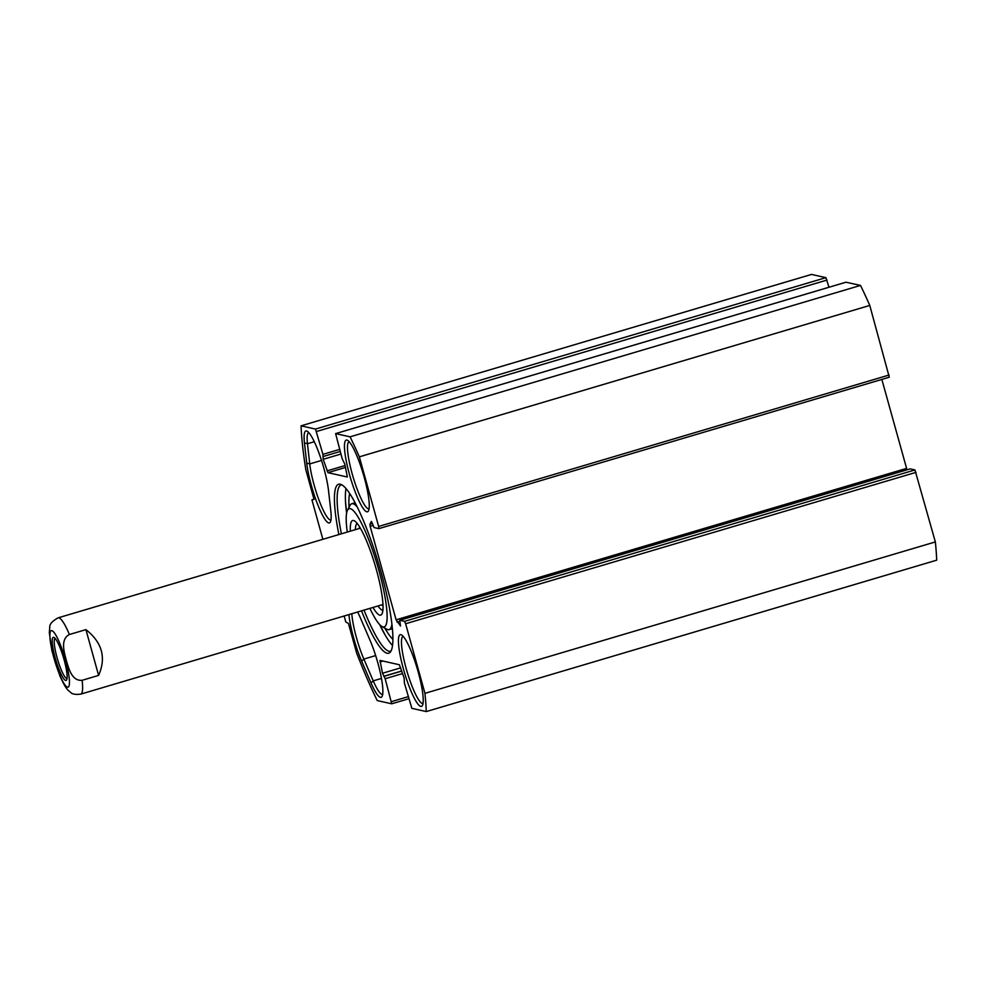 <?xml version="1.0" encoding="UTF-8"?>
<svg xmlns="http://www.w3.org/2000/svg" width="986" height="986" viewBox="0 0 986 986"><rect width="100%" height="100%" fill="white"/><g stroke="black" fill="none" stroke-linecap="round" stroke-linejoin="round"><path stroke-width="1.48" d="M829.004 287.234L825.911 277.658L811.478 274.428L301.063 425.829L315.483 429.07L322.94 454.361L323.174 459.303L327.944 472.664L347.368 477.014L344.817 464.159L342.167 458.675L335.61 433.606L350.079 436.835A188.992 33.795 73.5 0 1 359.348 456.851L378.649 526.45L378.858 528.632L374.064 527.559L371.426 521.421L369.898 524.219L370.169 526.339L396.089 619.812L400.526 626.011L399.737 620.293L404.531 621.353L405.64 623.744L424.941 693.343A188.992 33.795 73.5 0 1 426.272 711.572L411.852 708.342L404.396 683.052L404.161 678.109L399.392 664.749L380.004 660.398L382.506 673.253L385.169 678.738L391.725 703.807L377.244 700.578A188.992 33.795 73.5 0 1 356.612 652.942L348.44 623.485L345.79 621.944L344.139 616.004M889.286 377.219L378.858 528.632L889.286 377.219L869.775 305.438A188.992 33.795 -106.5 0 0 860.507 285.422L846 282.218M906.997 469.817L881.841 379.425M910.201 468.88L399.737 620.293L910.201 468.88L914.946 469.94L404.531 621.353M426.272 711.572L936.7 560.171A188.992 33.795 -106.5 0 0 935.357 541.93L914.946 469.94M306.72 463.063A37.406 6.692 -106.5 0 0 318.047 505.436A37.406 6.692 -106.5 0 0 330.396 521.976A37.406 6.692 -106.5 0 0 330.828 511.068L328.56 490.88A37.406 6.692 -106.5 0 0 319.476 454.41A37.406 6.692 -106.5 0 0 307.213 431.264A37.406 6.692 -106.5 0 0 304.452 442.874L306.72 463.063L309.74 463.925L307.472 443.737A35.015 6.261 73.5 0 1 308.803 432.644A35.015 6.261 73.5 0 1 308.803 432.632M330.976 519.967L330.976 519.967A35.015 6.261 73.5 0 1 319.291 500.888A35.015 6.261 73.5 0 1 309.74 463.925L321.51 460.425M322.878 539.305L311.933 499.84L314.029 499.372L305.857 469.903A188.992 33.795 73.5 0 1 301.063 425.829M348.933 614.586A37.406 6.692 -106.5 0 0 361.64 661.113L371.019 682.904A37.406 6.692 -106.5 0 0 382.1 696.399A37.406 6.692 -106.5 0 0 369.935 640.062L360.556 618.271A37.406 6.692 -106.5 0 0 357.61 612.01M361.505 610.852A88.124 15.751 -106.5 0 0 390.173 652.251A88.124 15.751 -106.5 0 0 378.772 564.226A88.124 15.751 -106.5 0 0 340.33 484.225A88.124 15.751 -106.5 0 0 338.876 534.56M400.871 634.664A37.406 6.692 -106.5 0 0 404.864 673.931A37.406 6.692 -106.5 0 0 422.452 705.446A37.406 6.692 -106.5 0 0 417.238 668.631A37.406 6.692 -106.5 0 0 401.524 634.935A37.406 6.692 -106.5 0 0 400.871 634.664M346.912 440.064A37.406 6.692 -106.5 0 0 350.893 479.319A37.406 6.692 -106.5 0 0 368.481 510.847A37.406 6.692 -106.5 0 0 363.267 474.032A37.406 6.692 -106.5 0 0 347.565 440.323A37.406 6.692 -106.5 0 0 346.912 440.064M382.691 694.378L382.691 694.378A35.015 6.261 73.5 0 1 373.238 680.87L363.859 659.079A35.015 6.261 73.5 0 1 351.817 613.723M313.979 499.236L311.933 499.84M341.39 533.808A86.743 15.505 73.5 0 1 341.255 484.878A86.743 15.505 73.5 0 1 341.711 484.779M391.023 651.031A86.743 15.505 73.5 0 1 390.592 651.191A86.743 15.505 73.5 0 1 364.019 610.1M346.604 513.127A86.743 15.505 73.5 0 1 345.975 488.563M392.539 645.522A86.743 15.505 73.5 0 1 379.672 624.594M423.031 703.437L423.031 703.437A35.015 6.261 73.5 0 1 407.07 671.651A35.015 6.261 73.5 0 1 403.114 636.303L403.114 636.303M369.06 508.825L369.06 508.825A35.015 6.261 73.5 0 1 353.099 477.039A35.015 6.261 73.5 0 1 349.143 441.691A35.015 6.261 73.5 0 1 349.155 441.691M860.507 285.422L350.079 436.835M869.775 305.438L359.348 456.851M935.357 541.93L424.941 693.343M98.612 675.41L82.097 680.303C71.731 681.301 68.675 668.175 66.259 660.226C64.226 652.153 60.109 639.359 69.402 634.516L85.918 629.623L98.612 675.41C106.389 657.674 102.15 642.404 85.918 629.623M67.023 678.479A20.891 3.734 73.5 0 1 57.582 659.498A20.891 3.734 73.5 0 1 55.154 638.435M64.139 659.893A22.481 4.018 -106.5 0 0 54.082 637.486A22.481 4.018 -106.5 0 0 55.808 660.028A22.481 4.018 -106.5 0 0 66.654 679.872A22.481 4.018 -106.5 0 0 64.139 659.893M384.91 628.168A79.583 14.223 -106.5 0 0 392.921 639.372M349.66 493.518A79.583 14.223 -106.5 0 0 349.044 507.272M346.739 512.449A90.724 16.22 73.5 0 1 345.457 500.518M385.588 635.785A90.724 16.22 73.5 0 1 380.152 625.087M372.979 607.45A49.337 8.825 -106.5 0 0 382.001 613.871A49.337 8.825 -106.5 0 0 375.124 565.311A49.337 8.825 -106.5 0 0 354.405 520.842A49.337 8.825 -106.5 0 0 350.35 531.158M355.379 529.667A45.356 8.11 73.5 0 1 357.142 523.393M382.901 610.248A45.356 8.11 73.5 0 1 378.008 605.959M347.282 532.07A61.674 11.031 73.5 0 1 347.503 510.243A61.674 11.031 73.5 0 1 377.244 564.682A61.674 11.031 73.5 0 1 381.989 626.529A61.674 11.031 73.5 0 1 369.91 608.362M381.989 626.529L386.734 629.204A65.655 11.733 -106.5 0 0 389.088 629.647A65.655 11.733 -106.5 0 0 391.923 624.015M357.191 506.94A65.655 11.733 -106.5 0 0 351.755 503.76A65.655 11.733 -106.5 0 0 350.018 505.411L347.503 510.243M381.804 604.825A41.967 7.506 -106.5 0 0 383.036 605.848M359.644 527.005A41.967 7.506 -106.5 0 0 359.175 528.533M314.275 441.716L307.472 443.737L304.452 442.874M381.471 678.43L373.238 680.87L371.019 682.904M375.666 655.579L363.859 659.079L361.64 661.113M906.516 468.399L396.089 619.812M373.053 525.489L370.169 526.339M825.911 277.658L315.483 429.07M827.02 280.061L316.592 431.474M339.603 449.419L322.94 454.361M340.17 451.489L323.186 456.518L340.17 451.489M340.885 454.053L323.174 459.303M345.125 465.528L327.032 470.901M345.544 467.438L327.944 472.664M846.087 282.193L335.659 433.606M889.076 375.037L378.649 526.45M372.474 523.455L369.898 524.219M399.687 621.303L397.038 622.092M916.056 472.343L405.64 623.744M382.999 661.076L380.017 661.963M400.747 667.842L382.506 673.253M401.77 670.936L383.776 676.273M401.82 671.072L384.059 676.334M402.645 673.549L385.169 678.738M408.167 696.683L391.516 701.625M391.725 703.807L408.746 698.766L391.762 703.782M59.678 674.781A29.444 5.263 73.5 0 1 50.927 645.078A29.444 5.263 73.5 0 1 51.839 630.646A29.444 5.263 73.5 0 1 68.404 672.686A29.444 5.263 73.5 0 1 59.678 674.781M82.097 680.303A39.785 7.112 73.5 0 1 80.741 694.132L382.987 604.48M80.741 694.132C75.454 694.748 72.089 694.169 70.635 692.394C68.33 690.249 66.469 690.582 59.887 675.878L51.95 651.019L49.3 632.494L49.756 627.552C49.374 624.385 52.159 621.155 58.112 617.84A39.785 7.112 73.5 0 1 58.84 617.828A39.785 7.112 73.5 0 1 69.402 634.516M846.037 282.193L335.61 433.606M58.112 617.84L360.358 528.188M355.071 502.774L351.755 503.76M392.416 628.661L389.088 629.647"/></g></svg>
